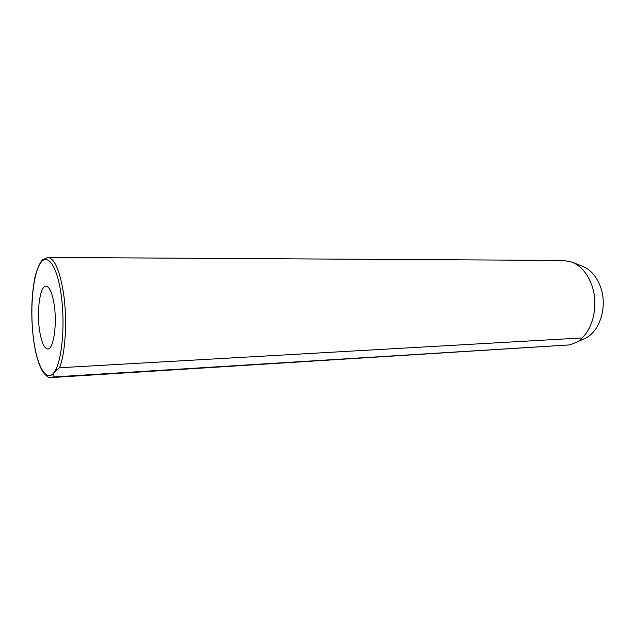 <?xml version="1.0" encoding="UTF-8"?>
<svg xmlns="http://www.w3.org/2000/svg" width="635" height="635" viewBox="0 0 635 635"><rect width="100%" height="100%" fill="white"/><g stroke="black" fill="none" stroke-linecap="round" stroke-linejoin="round"><path stroke-width="0.95" d="M54.189 304.76C52.253 292.83 49.53 286.631 46.022 286.155C40.132 285.639 36.568 310.428 39.457 329.755C41.315 342.003 44.093 348.417 47.792 348.996C53.491 349.671 57.285 324.533 54.189 304.76M59.539 367.752L582.025 337.947C593.939 326.922 598.432 303.157 591.733 284.98C587.415 273.455 580.842 265.843 572.024 262.136L563.499 260.445L47.831 257.429C54.435 258.27 59.619 269.938 63.397 292.433C67.469 318.595 65.619 352.719 59.539 367.752C54.554 371.086 52.435 374.166 53.205 376.984L51.221 377.571L569.706 344.908L53.205 376.984M582.025 337.947C581.819 339.153 579.969 340.606 576.493 342.297L584.819 338.439C599.797 332.184 607.901 306.308 600.448 286.71C596.59 276.511 590.709 269.74 582.787 266.406L572.024 262.136M576.493 342.297L569.706 344.908M33.615 339.669C37.243 367.038 46.688 383.302 54.364 372.094C62.103 361.339 65.5 323.144 60.952 293.275C56.523 263.239 46.077 251.404 39.211 265.24C32.274 278.662 29.893 312.428 33.615 339.669M47.831 257.429L42.577 259.818C40.553 261.009 35.671 271.78 34.401 280.297C31.218 298.664 30.94 318.508 33.576 339.844C35.616 354.52 38.791 365.323 43.093 372.237C46.823 376.698 49.538 378.476 51.221 377.571"/></g></svg>
